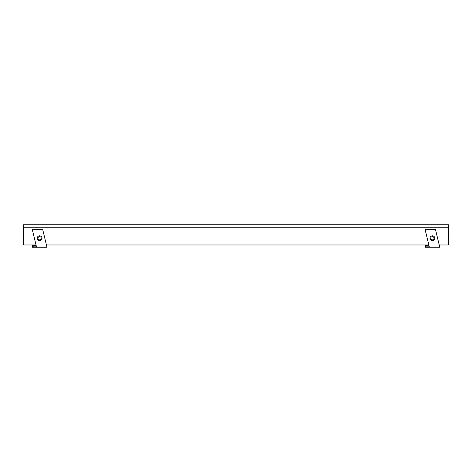 <?xml version="1.0" encoding="UTF-8"?>
<svg xmlns="http://www.w3.org/2000/svg" width="472" height="472" viewBox="0 0 472 472"><rect width="100%" height="100%" fill="white"/><g stroke="black" fill="none" stroke-linecap="round" stroke-linejoin="round"><path stroke-width="0.71" d="M36.031 244.98L23.6 244.98L23.6 224.749L448.4 224.749L448.4 244.98L439.22 244.98M46.439 244.98L428.818 244.98M39.613 235.811A2.425 2.425 0 0 1 42.037 238.242A2.425 2.425 0 0 1 39.601 240.667A2.425 2.425 0 0 1 37.182 238.23A2.425 2.425 0 0 1 39.613 235.811M39.613 236.619A1.617 1.617 0 0 1 41.223 238.242A1.617 1.617 0 0 1 39.601 239.853A1.617 1.617 0 0 1 37.99 238.23A1.617 1.617 0 0 1 39.613 236.619M36.58 247.251L32.232 229.221L42.633 229.221L46.982 247.251L32.232 247.251L32.78 244.98M432.399 235.811A2.425 2.425 0 0 1 434.818 238.242A2.425 2.425 0 0 1 432.387 240.667A2.425 2.425 0 0 1 429.962 238.23A2.425 2.425 0 0 1 432.399 235.811M432.399 236.619A1.617 1.617 0 0 1 434.01 238.242A1.617 1.617 0 0 1 432.387 239.853A1.617 1.617 0 0 1 430.777 238.23A1.617 1.617 0 0 1 432.399 236.619M429.367 247.251L425.018 229.221L435.42 229.221L439.768 247.251L425.018 247.251L425.561 244.98M36.48 246.844L33.052 246.844L33.311 245.764L36.22 245.764M429.266 246.844L425.838 246.844L426.098 245.764L429.007 245.764M23.6 227.244L448.4 227.244"/></g></svg>
